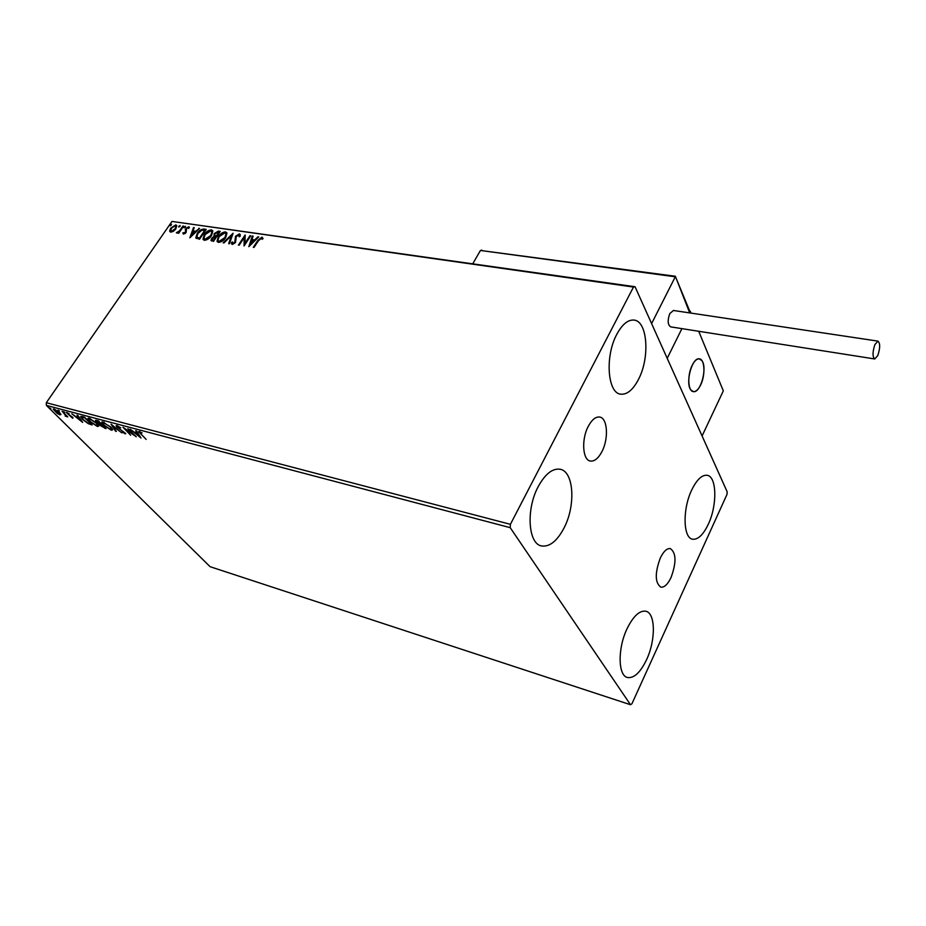 <?xml version="1.0" encoding="UTF-8"?>
<svg xmlns="http://www.w3.org/2000/svg" width="926" height="926" viewBox="0 0 926 926"><rect width="100%" height="100%" fill="white"/><g stroke="black" fill="none" stroke-linecap="round" stroke-linejoin="round"><path stroke-width="1.39" d="M588.241 426.4C581.158 439.537 582.651 460.454 590.533 461.067C594.619 461.437 598.439 458.243 601.993 451.494C608.914 438.426 607.525 417.649 599.492 417.024C595.534 416.688 591.783 419.814 588.241 426.4M660.307 558.008C654.763 573.159 654.96 582.882 660.886 587.177C664.37 587.535 667.75 584.341 671.026 577.569C676.512 562.51 676.269 552.834 670.308 548.574C666.917 548.215 663.583 551.352 660.307 558.008M708.321 524.197C703.309 534.696 698.111 539.708 692.741 539.233C683.099 538.411 682.346 509.115 691.768 489.877C696.769 479.703 701.839 474.83 706.989 475.281C716.851 476.172 717.453 505.098 708.321 524.197M564.061 527.924C557.221 540.888 549.824 546.919 541.86 546.004C528.19 544.395 525.76 509.52 538.203 486.648C545.02 474.205 552.197 468.382 559.744 469.193C573.831 470.802 576.053 505.214 564.061 527.924M638.5 379.359C633.118 389.672 627.284 394.626 620.987 394.198C607.606 393.747 604.678 356.441 616.797 334.344C622.122 324.482 627.77 319.725 633.754 320.06C647.54 320.593 650.168 357.471 638.5 379.359M646.58 659.659C640.445 672.392 634.125 678.353 627.643 677.543C617.943 675.992 617.492 648.374 627.122 628.592C633.268 616.218 639.449 610.419 645.653 611.195C655.562 612.769 655.921 640.005 646.58 659.659M102.08 421.828L110.854 427.013L112.717 429.814L111.34 430.231L103.619 425.115L101.767 422.279M60.977 414.443L60.074 414.894L57.285 413.471L53.164 409.223L54.113 409.003L59.611 412.614L60.977 414.443M62.042 411.179L67.783 416.874L65.26 416.133L65.144 414.848L62.042 411.179M72.691 418.263L66.313 412.521L69.103 413.54L67.667 413.112L67.737 413.806L72.517 417.128L72.691 418.263L73.05 417.73M82.264 416.526L84.405 417.094L92.195 424.941L88.329 423.703L82.541 419.42L80.631 416.688L82.264 416.526M98.283 420.763L106.039 428.657L100.645 425.775L96.408 421.932L95.436 420.45L98.283 420.763M111.039 424.143L121.815 432.882L112.856 426.053L116.387 431.423L115.588 431.215L111.039 424.143M127.857 428.588L136.272 436.759L125.704 429.537L130.682 435.255L122.996 427.303L133.576 434.525L127.857 428.588M141.099 434.109L146.169 439.41L138.587 431.666L142.129 432.905L139.768 432.442L141.099 434.109M510.203 527.67L630.502 704.721L631.914 703.795L726.945 494.507L727.211 491.903L635.051 286.736L633.477 287.048L510.4 524.324L510.203 527.67L46.358 405.391L210.109 566.7L630.502 704.721M141.018 438.033L130.103 429.189L134.386 432.234L137.141 432.963L135.682 430.659L136.504 430.879L141.018 438.033M116.919 425.543L120.774 427.87L117.764 426.377L117.741 427.372L125.681 433.692L121.827 432.048L124.188 433.067L124.188 432.326L116.989 427.164L116.109 425.786L116.919 425.543M96.86 423.286L98.758 426.11L97.427 426.492L89.741 421.411L87.843 418.575L89.197 418.216L96.86 423.286M82.657 422.395L71.8 413.76L76.025 416.723L78.594 417.406L77.02 415.137L77.784 415.346L82.657 422.395M64.797 412.313L63.338 411.561L64.797 412.313M59.484 410.901L58.037 410.149L59.484 410.901M50.895 408.632L49.448 407.88L50.895 408.632M633.477 287.048L171.97 221.43L635.051 286.736M173.417 231.303L170.731 232.206L169.666 230.759L170.743 228.143L175.801 224.868L176.797 225.574L175.836 228.884L173.417 231.303M183.626 226.129L178.73 233.248L178.024 233.144L178.753 232.102L176.357 232.773L179.494 230.84L182.931 226.025L183.626 226.129M183.51 234.093L182.85 232.877L185.408 232.345L185.813 228.572L188.707 226.72L189.448 227.287L188.638 228.502L188.186 227.611L186.543 228.629L186.138 232.414L183.51 234.093M204.056 229.069L206.22 229.382L199.507 239.267L195.791 237.843L197.226 233.352C199.055 230.505 201.336 229.069 204.056 229.069L205.954 229.787M220.226 231.396L213.512 241.362L211.024 240.494L211.66 238.364L213.975 236.373L214.195 233.618L218.328 231.118L220.226 231.396M233.086 233.248L229.463 243.758L228.653 243.631L231.407 235.655L223.976 242.936L223.166 242.809L233.086 233.248M250.02 235.679L250.772 235.794L244.059 245.946L244.175 237.658L239.163 245.205L238.41 245.101L245.135 234.984L245.02 243.225L250.02 235.679L250.506 236.199M258.516 240.633L254.037 247.439L253.273 247.323L257.822 240.424L261.989 237.114L263.088 238.561L262.185 239.29L261.306 238.167L258.516 240.633M171.97 221.43L46.3 402.717L510.4 524.324M248.839 246.663L252.289 236.014L253.111 236.13L251.965 239.521L254.743 239.927L257.903 236.813L258.724 236.94L248.839 246.663M239.383 233.873L240.251 234.567L240.1 236.385L239.151 236.801L238.746 234.903L236.257 236.419L235.574 242.357L232.264 244.464L231.546 242.473L232.542 241.941L232.97 243.422L234.799 242.288L235.528 236.292L239.383 233.873L240.239 234.544M225.701 237.623C223.837 240.482 221.441 242.08 218.501 242.392L217.008 241.269L218.328 236.593C220.203 233.746 222.599 232.171 225.516 231.882L226.986 233.016L225.701 237.623M211.568 235.54C209.704 238.387 207.32 239.961 204.426 240.285L202.979 239.197L204.31 234.533C206.174 231.708 208.558 230.146 211.429 229.856L212.864 230.933L211.568 235.54M189.865 237.82L193.499 227.553L194.263 227.657L193.071 230.933L195.664 231.315L199.541 228.421L189.865 237.82M185.374 227.136L184.008 227.692L185.35 226.245L185.374 227.136M180.003 226.361L178.637 226.916L179.98 225.469L180.003 226.361M171.31 225.111L169.956 225.666L171.298 224.219L171.31 225.111M46.358 405.391L46.3 402.717M253.921 247.416L258.192 240.934L262.347 237.623L261.989 237.114M262.289 239.209L261.873 238.607M249.453 246.061L252.289 236.014M254.743 239.927L251.965 239.521M255.101 240.436L258.273 237.322L257.903 236.813M250.402 244.186L250.772 244.696L254.094 241.431L251.606 240.61L250.402 244.186L253.724 240.922M244.29 245.575L244.175 237.658M239.058 245.193L245.274 235.829M250.39 236.188L245.39 243.735L245.02 243.225M239.66 236.581L239.29 235.459M231.535 243.862L231.546 242.473M233.34 243.932L235.169 242.797L234.799 242.288M235.169 242.797L235.216 240.922M235.586 241.42L234.972 239.776M235.343 240.285L235.528 236.292M235.899 236.801L239.753 234.371M229.173 243.712L231.407 235.655M223.942 242.925L232.715 234.347M217.471 241.964L218.328 236.593M218.71 237.091C220.573 234.243 222.969 232.669 225.886 232.38L225.516 231.882M225.886 232.38L226.905 232.808M218.443 241.061L219.543 241.86L225.342 238.017L225.967 233.699M219.068 236.697L218.004 240.401L219.161 241.362L224.96 237.519L226.002 233.803L224.844 232.901L219.068 236.697M211.383 240.922L211.66 238.364M212.031 238.862L212.922 237.82M214.346 236.871L214.195 233.618M214.577 234.116L218.71 231.627L218.328 231.118M218.71 231.627L219.948 231.801M214.809 235.621L216.696 236.512L219.184 232.808L217.98 232.194L214.925 233.722L214.519 235.25L216.314 236.014L218.814 232.31M212.193 239.927L213.848 240.725L216.001 237.531L215.26 236.975L212.401 238.457L212.008 239.695L213.466 240.228L215.631 237.033M203.431 239.869L204.31 234.533M204.681 235.03C206.556 232.206 208.929 230.643 211.799 230.354L211.429 229.856M211.799 230.354L212.783 230.759M204.403 238.977L205.468 239.753L211.221 235.945L211.857 231.639M205.028 234.637L203.963 238.341L205.086 239.255L210.839 235.447L211.892 231.731L210.769 230.875L205.028 234.637M196.219 238.457L197.226 233.352M197.608 233.85C199.437 230.991 201.706 229.567 204.426 229.567M197.226 237.6L199.866 238.642L205.19 230.782L201.961 230.146L197.944 233.456L196.798 236.998L199.484 238.144L204.82 230.285M190.536 237.16L193.499 227.553M195.664 231.315L193.071 230.933M196.046 231.813L199.136 228.803L198.766 228.305M191.427 235.435L191.809 235.933L195.05 232.773L192.689 231.986L191.427 235.435L194.668 232.276M183.313 234.035L182.85 232.877M184.448 233.699L185.293 233.375M185.64 233.051L185.408 232.345M185.79 232.843L185.686 231.674M186.068 232.171L185.281 229.706M185.663 230.192L185.813 228.572M186.195 229.058L186.682 228.444M187.214 227.958L189.089 227.217L188.707 226.72M184.39 227.865L184.205 226.963M184.587 227.46L185.57 226.731M178.683 233.248L178.753 232.102M176.935 233.097L177.283 232.137M178.892 232.276L179.494 230.84M179.876 231.338L182.931 226.025M179.019 227.078L178.845 226.199M179.227 226.685L180.2 225.967M169.771 231.5L169.666 230.759M170.06 231.245L170.743 228.143M171.125 228.629L171.727 227.854M173.66 226.141L176.183 225.354L175.801 224.868M176.183 225.354L176.797 225.574M175.13 229.787L175.928 226.338M170.951 231.187L171.715 231.824L173.463 231.269M171.437 228.236L170.685 230.84L171.333 231.326L175.141 228.78L175.905 226.257L175.199 225.736L171.437 228.236M170.349 225.828L170.164 224.937M170.546 225.435L171.518 224.717M140.196 431.794L139.189 431.447M137.835 432.998L137.233 432.836M135.497 433.136L139.12 436.1L137.604 433.704L135.497 433.136L135.844 432.627M125.519 433.252L124.964 433.877M125.392 433.229L124.64 432.928M117.278 426.377L116.63 425.485M112.706 429.676L111.34 430.231M104.268 422.302L102.832 423.055L102.207 421.793M103.55 422.024L103.099 422.673M102.832 423.055L104.349 425.312L110.53 429.409L111.629 429.062L110.125 426.817L103.978 422.731M100.853 424.907L100.263 424.05M96.617 421.052L95.968 420.184M97.022 420.427L96.628 421.052M97.878 420.659L96.524 421.203L97.126 422.117L101.247 424.328L100.841 424.93M103.781 427.453L102.045 425.138L100.749 425.069L103.781 427.453M101.466 424.004L97.531 421.168M98.735 425.96L97.427 426.492M90.308 418.61L88.908 419.339L88.294 418.101M89.602 418.332L89.162 418.98M88.908 419.339L90.459 421.608L96.593 425.682L97.67 425.358L96.142 423.089L90.019 419.027M90.794 424.571L90.783 423.819M81.766 417.441L81.106 416.33M90.898 423.645L84.498 417.719L82.032 417.209L82.46 416.584L81.939 417.244M82.032 417.209L83.247 419.617L87.97 423.066L90.69 423.958M77.124 417.614L80.724 420.497L79.092 418.135L77.124 417.614L77.46 417.117M72.934 417.58L72.321 417.302M67.471 412.996L66.961 412.406M66.452 415.554L65.769 415.554M60.942 414.35L60.074 414.894M54.183 409.767L53.673 408.922M55.247 411.445L60.005 414.026L54.831 409.709L54.159 409.882L55.247 411.445M700.623 385.008C698.331 389.58 695.924 391.779 693.389 391.629C687.949 391.466 687.127 375.169 692.162 365.376C694.442 360.885 696.815 358.721 699.292 358.86C704.802 359.045 705.566 375.25 700.623 385.008M691.224 313.138L689.766 311.229M698.713 331.288L723.322 390.853L702.082 435.972L667.206 358.339L681.906 328.637L667.206 358.339L651.603 323.591L675.285 276.793L480.444 250.471L472.792 263.713M690.472 311.333L689.696 312.907L675.367 276.261L480.444 250.471M701.943 360.677L699.292 358.86C692.127 357.077 685.055 383.098 690.877 389.95L693.389 391.629C700.565 393.388 707.603 367.83 701.943 360.677M482.4 250.483L481.416 250.101M689.673 310.986L689.986 312.328M877.825 355.48C880.244 347.979 880.279 343.187 877.929 341.127L874.885 344.599C872.454 352.123 872.408 356.915 874.757 358.975L877.825 355.48M673.503 310.476L669.834 313.532C667.38 320.396 667.669 324.852 670.725 326.878L874.642 358.952M105.101 427.708L104.707 428.298M540.865 545.738L541.86 546.004M620.188 394.048L620.987 394.198M627.018 677.346L627.643 677.543M111.629 429.062L112.058 428.425M97.67 425.358L98.098 424.721M690.067 311.935L675.401 276.504M877.929 341.127L673.341 310.453"/></g></svg>
